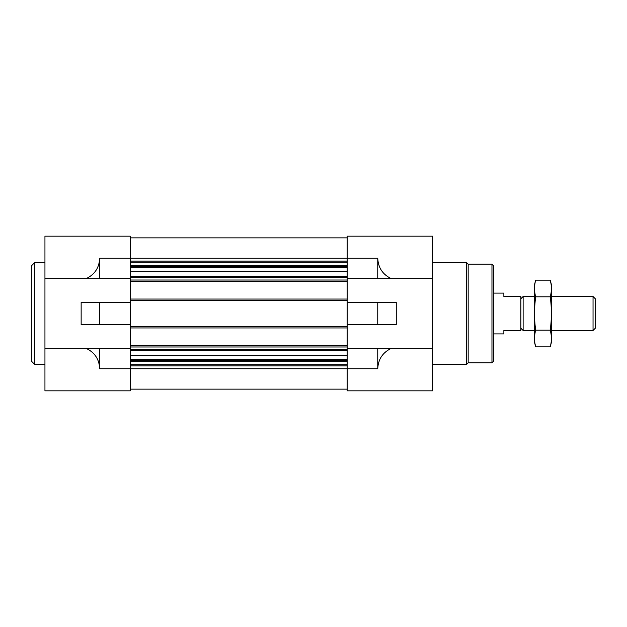 <?xml version="1.0" encoding="UTF-8"?>
<svg xmlns="http://www.w3.org/2000/svg" width="627" height="627" viewBox="0 0 627 627"><rect width="100%" height="100%" fill="white"/><g stroke="black" fill="none" stroke-linecap="round" stroke-linejoin="round"><path stroke-width="0.94" d="M347.154 278.654L432.481 278.654L432.481 236.167L347.154 236.167L347.154 281.374L130.275 281.374L130.275 236.167L44.948 236.167L44.948 390.833L130.275 390.833L130.275 348.346L86.079 348.346C94.693 352.421 99.231 359.224 99.677 368.739L99.677 348.346M99.677 324.551L130.275 324.551L130.275 302.449L81.149 302.449L81.149 324.551L99.677 324.551L99.677 302.449M44.948 278.654L99.677 278.654L99.677 258.261C99.231 267.776 94.693 274.579 86.079 278.654M44.948 348.346L86.079 348.346M377.752 324.551L347.154 324.551L347.154 302.449L377.752 302.449L377.752 324.551L396.272 324.551L396.272 302.449L377.752 302.449M377.752 368.739L377.752 348.346L391.35 348.346C382.729 352.421 378.199 359.224 377.752 368.739L347.154 368.739L347.154 390.833L432.481 390.833L432.481 278.654M99.677 368.739L347.154 368.739L347.154 348.346L377.752 348.346M391.35 278.654C382.729 274.579 378.199 267.776 377.752 258.261L99.677 258.261M391.35 348.346L432.481 348.346M377.752 278.654L377.752 258.261M347.154 281.374L347.154 302.449M347.154 324.551L347.154 348.346M130.275 237.86L347.154 237.86M130.275 281.374L130.275 299.055L347.154 299.055M130.275 299.055L130.275 302.449M347.154 327.945L130.275 327.945L130.275 324.551M130.275 327.945L130.275 345.626L347.154 345.626M130.275 345.626L130.275 348.346M130.275 389.14L347.154 389.14M99.677 278.654L130.275 278.654M491.968 264.21L491.968 362.79L493.668 361.089L493.668 265.911L491.968 264.21L468.173 264.21L466.472 262.509L432.481 262.509M491.968 362.79L468.173 362.79L468.173 264.21M468.173 362.79L466.472 364.491L466.472 262.509M44.948 364.491L34.751 364.491L34.751 262.509L44.948 262.509M34.751 364.491L31.35 361.089L31.35 265.911L34.751 262.509M493.668 293.107L503.865 293.107L503.865 296.5L520.865 296.5L520.865 330.5L503.865 330.5L503.865 333.893L493.668 333.893M520.865 328.227L523.13 330.5L523.13 296.5L520.865 298.773M593.04 296.5L593.04 330.5L595.65 327.89L595.65 299.11L593.04 296.5L551.454 296.5M550.216 346.864L551.454 342.224L551.454 284.776L550.216 280.136C551.791 285.693 551.791 291.257 550.216 296.814C551.791 307.794 551.791 318.916 550.216 330.186C551.791 335.743 551.791 341.307 550.216 346.864L535.701 346.864C534.126 341.307 534.126 335.743 535.701 330.186C534.126 319.206 534.126 308.084 535.701 296.814C534.126 291.257 534.126 285.693 535.701 280.136L550.216 280.136L550.961 283.475M534.964 343.525L535.701 346.864L534.463 342.224L534.463 284.776L535.701 280.136M550.216 330.186L535.701 330.186M550.216 296.814L535.701 296.814M130.275 261.114L347.154 261.114M130.275 262.29L347.154 262.29M130.275 265.629L347.154 265.629M130.275 266.804L347.154 266.804M130.275 267.705L347.154 267.705M130.275 271.311L347.154 271.311M130.275 276.562L347.154 276.562M130.275 277.518L347.154 277.518M130.275 280.018L347.154 280.018M130.275 300.411L347.154 300.411M130.275 326.589L347.154 326.589M130.275 346.982L347.154 346.982M130.275 349.482L347.154 349.482M130.275 350.438L347.154 350.438M130.275 355.689L347.154 355.689M130.275 359.295L347.154 359.295M130.275 360.196L347.154 360.196M130.275 361.371L347.154 361.371M130.275 364.71L347.154 364.71M130.275 365.886L347.154 365.886M466.472 364.491L432.481 364.491M534.463 296.5L523.13 296.5M593.04 330.5L551.454 330.5M534.463 330.5L523.13 330.5"/></g></svg>
